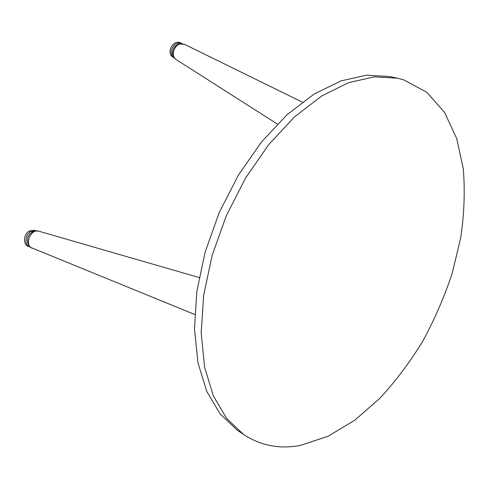 <?xml version="1.0" encoding="UTF-8"?>
<svg xmlns="http://www.w3.org/2000/svg" width="489" height="489" viewBox="0 0 489 489"><rect width="100%" height="100%" fill="white"/><g stroke="black" fill="none" stroke-linecap="round" stroke-linejoin="round"><path stroke-width="0.73" d="M397.386 78.185L389.812 76.559L366.457 75.19L340.864 80.942L313.987 94.151L287.019 114.756L261.322 142.183L238.284 175.325L219.213 212.587L205.166 252.012L196.829 291.505L194.481 329.018L197.966 362.771L206.774 391.396L220.136 413.969L237.141 430.039L243.522 434.434C260.778 445.748 279.824 449.379 300.662 445.326L328.021 436.298L354.769 420.204L379.971 398.205C395.784 381.053 410.094 361.982 422.899 340.986C434.69 319.213 444.483 296.578 452.264 273.07L460.742 237.623C464.22 213.968 465.082 191.138 463.321 169.145L456.738 138.613L444.593 112.47L426.86 92.335L403.81 79.884L397.386 78.185L374.073 76.859L348.48 82.702L321.566 96.07L294.531 116.895L268.724 144.597L245.551 178.057L226.334 215.661L212.134 255.429L203.662 295.234L201.187 333.015L204.561 366.976L213.277 395.735L226.572 418.37L243.522 434.434M173.057 57.219L172.629 56.968C170.135 55.061 169.463 52.17 170.606 48.307C173.155 43.008 176.535 41.192 180.728 42.849L181.547 43.295M174.31 57.934L173.864 57.684C171.37 55.77 170.698 52.879 171.853 49.004C174.408 43.704 177.782 41.877 181.981 43.533M29.627 246.853L28.49 246.444C22.897 245.075 23.35 234.268 29.175 231.016L34.481 230.288M30.159 247.031L29.982 246.982C24.389 245.606 24.847 234.781 30.673 231.523L36.168 230.869M302.306 102.14L184.426 44.297L179.763 44.034C173.681 45.825 171.003 56.308 175.789 59.334L176.309 59.664M38.906 231.224L38.454 231.089C31.278 228.828 24.707 243.057 30.911 247.532L194.695 314.464M277.385 124.059L175.789 59.334C169.365 53.289 173.638 45.893 178.797 43.876L184.072 44.12M32.182 248.314L30.416 247.245C25 242.648 26.999 230.105 38.454 231.089L199.121 277.532M172.629 56.968L173.864 57.684M34.132 230.172L35.636 230.674"/></g></svg>
